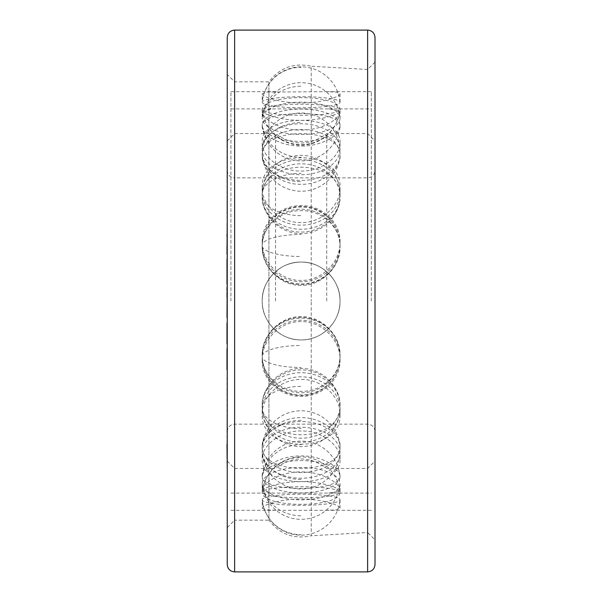 <?xml version="1.0" encoding="UTF-8"?>
<svg xmlns="http://www.w3.org/2000/svg" width="602" height="602" viewBox="0 0 602 602"><rect width="100%" height="100%" fill="white"/><g stroke="black" fill="none" stroke-linecap="round" stroke-linejoin="round"><path stroke-width="0.45" stroke-dasharray="3.01 2.26" d="M301.12 479.44A39.092 29.543 0 0 1 262.209 452.764A38.912 25.48 0 0 0 262.352 454.916A38.912 25.48 0 0 0 301.12 478.244A38.912 25.48 0 0 0 339.897 454.916A38.912 25.48 0 0 0 340.032 452.764A38.912 25.48 0 0 0 301.12 427.285A38.912 25.48 0 0 0 262.209 452.764L262.209 459.206C259.838 489.08 342.41 489.08 340.032 459.206L340.032 452.764M301.12 420.346A39.092 29.543 0 0 0 262.209 447.03A38.912 25.48 0 0 0 301.12 472.51A38.912 25.48 0 0 0 340.032 447.03A38.912 25.48 0 0 0 339.897 444.87A38.912 25.48 0 0 0 301.12 421.543A38.912 25.48 0 0 0 262.352 444.87A38.912 25.48 0 0 0 262.209 447.03L262.209 446.172C261.509 432.808 280.547 417.126 301.12 417.683C321.701 417.126 340.732 432.808 340.032 446.172C342.403 475.783 259.846 475.783 262.209 446.172M340.032 447.03L340.032 446.172M340.032 459.206C340.709 445.804 321.731 430.43 301.12 430.964C280.509 430.43 261.539 445.804 262.209 459.206M262.209 301C261.509 321.588 280.547 340.612 301.12 339.912C321.701 340.612 340.732 321.588 340.032 301C340.709 321.618 321.739 340.589 301.12 339.912C280.509 340.589 261.539 321.618 262.209 301A38.912 38.912 0 0 0 301.12 339.912A38.912 38.912 0 0 0 340.032 301A38.912 38.912 0 0 1 301.12 339.912A38.912 38.912 0 0 1 262.209 301A38.912 38.912 0 0 1 301.12 262.088A38.912 38.912 0 0 1 340.032 301A38.912 38.912 0 0 0 301.12 262.088A38.912 38.912 0 0 0 262.209 301C261.539 280.382 280.509 261.411 301.12 262.088C321.739 261.411 340.709 280.382 340.032 301C340.732 280.412 321.701 261.388 301.12 262.088C280.547 261.388 261.509 280.412 262.209 301M230.935 301L230.935 91.67L230.935 301M371.314 301L371.314 91.67L371.314 301M262.209 404.853C259.846 444.743 342.403 444.743 340.032 404.853C340.74 387.62 321.701 369.304 301.12 369.967C280.547 369.304 261.509 387.62 262.209 404.853L262.209 405.462A38.912 32.734 0 0 1 262.66 400.496A38.912 32.734 0 0 1 301.12 372.728A38.912 32.734 0 0 1 339.581 400.496A38.912 32.734 0 0 1 340.032 405.462A38.912 32.734 0 0 1 301.12 438.196A38.912 32.734 0 0 1 262.209 405.462A39.092 21.138 180 0 1 301.12 386.379M262.209 475.731C259.846 492.654 342.403 492.654 340.032 475.731C340.732 467.318 321.701 455.533 301.12 455.947C280.547 455.533 261.509 467.318 262.209 475.731L262.209 476.761A38.912 16.164 0 0 1 262.254 476.039A38.912 16.164 0 0 1 301.12 460.598A38.912 16.164 0 0 1 339.995 476.039A38.912 16.164 0 0 1 340.032 476.761A38.912 16.164 0 0 1 301.12 492.925A38.912 16.164 0 0 1 262.209 476.761A39.092 35.563 180 0 1 301.12 444.652M262.209 491.134C261.509 488.357 280.547 481.427 301.12 481.66C321.701 481.427 340.732 488.357 340.032 491.134L328.812 493.091L273.436 493.091L262.209 491.134L262.209 492.255A38.912 5.538 0 0 0 301.12 497.794A38.912 5.538 0 0 0 340.032 492.255A38.912 5.538 0 0 0 340.032 492.18A38.912 5.538 0 0 0 301.12 486.717A38.912 5.538 0 0 0 262.216 492.18A38.912 5.538 0 0 0 262.209 492.255A39.092 38.701 0 0 1 301.12 457.317M262.209 355.12C261.509 335.412 280.547 315.952 301.12 316.66C321.701 315.952 340.732 335.412 340.032 355.12C340.732 374.918 321.701 391.97 301.12 391.33C280.547 391.97 261.509 374.918 262.209 355.12L262.209 355.436A38.912 37.332 0 0 0 301.12 392.775A38.912 37.332 0 0 0 340.032 355.436A38.912 37.332 0 0 0 337.827 343.035A38.912 37.332 0 0 0 301.12 318.104A38.912 37.332 0 0 0 264.421 343.035A38.912 37.332 0 0 0 262.209 355.436A39.092 11.017 0 0 1 301.12 345.495M262.209 246.88C261.509 227.082 280.547 210.03 301.12 210.67C321.701 210.03 340.732 227.082 340.032 246.88C340.732 266.588 321.701 286.048 301.12 285.34C280.547 286.048 261.509 266.588 262.209 246.88L262.209 246.564A38.912 37.332 180 0 0 264.421 258.965A38.912 37.332 180 0 0 301.12 283.896A38.912 37.332 180 0 0 337.827 258.965A38.912 37.332 180 0 0 340.032 246.564A38.912 37.332 180 0 0 301.12 209.225A38.912 37.332 180 0 0 262.209 246.564A39.092 11.017 0 0 0 301.12 256.505M262.209 155.828C259.846 126.217 342.403 126.217 340.032 155.828C340.732 169.192 321.701 184.874 301.12 184.317C280.547 184.874 261.509 169.192 262.209 155.828L262.209 154.97A38.912 25.48 180 0 0 262.352 157.13A38.912 25.48 180 0 0 301.12 180.457A38.912 25.48 180 0 0 339.897 157.13A38.912 25.48 180 0 0 340.032 154.97A38.912 25.48 180 0 0 301.12 129.49A38.912 25.48 180 0 0 262.209 154.97A39.092 29.543 0 0 0 301.12 181.653M262.209 110.866L273.436 108.909L328.812 108.909L340.032 110.866C340.732 113.643 321.701 120.573 301.12 120.34C280.547 120.573 261.509 113.643 262.209 110.866L262.209 109.745A38.912 5.538 180 0 0 262.216 109.82A38.912 5.538 180 0 0 301.12 115.283A38.912 5.538 180 0 0 340.032 109.82A38.912 5.538 180 0 0 340.032 109.745A38.912 5.538 180 0 0 301.12 104.206A38.912 5.538 180 0 0 262.209 109.745A39.092 38.701 -0 0 0 301.12 144.683A39.092 38.701 180 0 0 340.032 109.745L340.032 110.866M262.209 126.269C261.509 134.682 280.547 146.467 301.12 146.053C321.701 146.467 340.732 134.682 340.032 126.269C342.403 109.346 259.846 109.346 262.209 126.269L262.209 125.239A38.912 16.164 180 0 1 301.12 109.075A38.912 16.164 180 0 1 340.032 125.239A38.912 16.164 180 0 1 339.995 125.961A38.912 16.164 180 0 1 301.12 141.402A38.912 16.164 180 0 1 262.254 125.961A38.912 16.164 180 0 1 262.209 125.239A39.092 35.563 180 0 0 301.12 157.348M262.209 197.147C261.509 214.38 280.547 232.696 301.12 232.033C321.701 232.696 340.74 214.38 340.032 197.147C342.403 157.257 259.846 157.257 262.209 197.147L262.209 196.538A38.912 32.734 180 0 1 301.12 163.804A38.912 32.734 180 0 1 340.032 196.538A38.912 32.734 180 0 1 339.581 201.504A38.912 32.734 180 0 1 301.12 229.272A38.912 32.734 180 0 1 262.66 201.504A38.912 32.734 180 0 1 262.209 196.538A39.092 21.138 180 0 0 301.12 215.621M262.209 414.176C261.539 396.899 280.509 378.839 301.12 379.463C321.739 378.839 340.709 396.899 340.032 414.176C342.41 454.262 259.838 454.262 262.209 414.176L262.209 409.571A38.912 32.734 0 0 1 301.12 376.837A38.912 32.734 0 0 1 340.032 409.571A38.912 32.734 0 0 1 339.581 414.537A38.912 32.734 0 0 1 301.12 442.304A38.912 32.734 0 0 1 262.66 414.537A38.912 32.734 0 0 1 262.209 409.571A39.092 21.138 180 0 0 301.12 428.654M262.209 491.413C261.539 482.97 280.509 471.547 301.12 471.93C321.731 471.547 340.709 482.97 340.032 491.413C342.41 508.667 259.838 508.667 262.209 491.413L262.209 483.669A38.912 16.164 0 0 1 301.12 467.506A38.912 16.164 0 0 1 340.032 483.669A38.912 16.164 0 0 1 339.995 484.384A38.912 16.164 0 0 1 301.12 499.833A38.912 16.164 0 0 1 262.254 484.384A38.912 16.164 0 0 1 262.209 483.669A39.092 35.563 180 0 0 301.12 515.779M262.209 508.201L265.821 509.894L276.092 510.33L326.156 510.33L336.428 509.894L340.032 508.201C340.709 505.402 321.739 498.84 301.12 499.05C280.509 498.84 261.539 505.402 262.209 508.201L262.209 499.773A38.912 5.538 0 0 0 262.216 499.848A38.912 5.538 0 0 0 301.12 505.311A38.912 5.538 0 0 0 340.032 499.848A38.912 5.538 0 0 0 340.032 499.773A38.912 5.538 0 0 0 301.12 494.234A38.912 5.538 0 0 0 262.209 499.773A39.092 38.701 0 0 0 301.12 534.711M262.209 359.973C261.539 379.802 280.509 396.899 301.12 396.282C321.731 396.899 340.709 379.802 340.032 359.973C340.709 340.228 321.739 320.934 301.12 321.611C280.509 320.934 261.539 340.228 262.209 359.973L262.209 357.573A38.912 37.332 0 0 0 264.421 369.982A38.912 37.332 0 0 0 301.12 394.912A38.912 37.332 0 0 0 337.827 369.982A38.912 37.332 0 0 0 340.032 357.573A38.912 37.332 0 0 0 301.12 320.241A38.912 37.332 0 0 0 262.209 357.573A39.092 11.017 0 0 0 301.12 367.521M262.209 242.027C261.539 261.772 280.509 281.066 301.12 280.389C321.739 281.066 340.709 261.772 340.032 242.027C340.709 222.198 321.731 205.101 301.12 205.718C280.509 205.101 261.539 222.198 262.209 242.027L262.209 244.427A38.912 37.332 180 0 0 301.12 281.759A38.912 37.332 180 0 0 340.032 244.427A38.912 37.332 180 0 0 337.827 232.018A38.912 37.332 180 0 0 301.12 207.088A38.912 37.332 180 0 0 264.421 232.018A38.912 37.332 180 0 0 262.209 244.427A39.092 11.017 0 0 1 301.12 234.479M262.209 142.794C261.539 156.196 280.509 171.57 301.12 171.036C321.731 171.57 340.709 156.196 340.032 142.794C342.41 112.92 259.838 112.92 262.209 142.794L262.209 149.236A38.912 25.48 180 0 0 301.12 174.715A38.912 25.48 180 0 0 340.032 149.236A38.912 25.48 180 0 0 339.897 147.084A38.912 25.48 180 0 0 301.12 123.756A38.912 25.48 180 0 0 262.352 147.084A38.912 25.48 180 0 0 262.209 149.236A39.092 29.543 0 0 1 301.12 122.56M262.209 93.799C261.539 96.598 280.509 103.16 301.12 102.95C321.739 103.16 340.709 96.598 340.032 93.799L336.428 92.106L326.156 91.67L265.821 92.106L262.209 93.799L262.209 102.227A38.912 5.538 180 0 0 301.12 107.766A38.912 5.538 180 0 0 340.032 102.227A38.912 5.538 180 0 0 340.032 102.152A38.912 5.538 180 0 0 301.12 96.689A38.912 5.538 180 0 0 262.216 102.152A38.912 5.538 180 0 0 262.209 102.227A39.092 38.701 -0 0 1 301.12 67.289M262.209 110.587C259.838 93.333 342.41 93.333 340.032 110.587C340.709 119.03 321.731 130.453 301.12 130.07C280.509 130.453 261.539 119.03 262.209 110.587L262.209 118.331A38.912 16.164 180 0 1 262.254 117.616A38.912 16.164 180 0 1 301.12 102.167A38.912 16.164 180 0 1 339.995 117.616A38.912 16.164 180 0 1 340.032 118.331A38.912 16.164 180 0 1 301.12 134.494A38.912 16.164 180 0 1 262.209 118.331A39.092 35.563 180 0 1 301.12 86.221M262.209 187.824C259.838 147.738 342.41 147.738 340.032 187.824C340.709 205.101 321.739 223.161 301.12 222.537C280.509 223.161 261.539 205.101 262.209 187.824L262.209 192.429A38.912 32.734 180 0 1 262.66 187.463A38.912 32.734 180 0 1 301.12 159.696A38.912 32.734 180 0 1 339.581 187.463A38.912 32.734 180 0 1 340.032 192.429A38.912 32.734 180 0 1 301.12 225.163A38.912 32.734 180 0 1 262.209 192.429A39.092 21.138 180 0 1 301.12 173.346M340.032 242.027L340.032 244.427M340.032 154.97L340.032 155.828M340.032 142.794L340.032 149.236M340.032 93.799L340.032 102.227M340.032 125.239L340.032 126.269M340.032 110.587L340.032 118.331M340.032 196.538L340.032 197.147M340.032 187.824L340.032 192.429M340.032 405.462L340.032 404.853M340.032 414.176L340.032 409.571M340.032 476.761L340.032 475.731M340.032 491.413L340.032 483.669M340.032 492.255L340.032 491.134M340.032 508.201L340.032 499.773M340.032 359.973L340.032 357.573M227.24 259.319L226.992 279.99M226.992 223.372L226.992 259.319M227.24 37.49L227.24 317.48M227.24 564.51L227.24 297.215M227.24 324.681L227.24 325.464M227.24 350.033L227.24 369.899M375.008 539.881L375.008 301L375.008 539.881L367.619 532.499L367.619 69.501L367.619 532.499L311.242 535.78L311.242 301L311.242 535.78C293.844 539.497 279.734 534.298 268.921 520.181L268.921 81.819L268.921 520.181L234.629 520.181L234.629 301L234.629 520.181L227.24 527.57L226.992 170.494M227.24 292.256L227.24 290.834M226.992 234.449L227.24 254.857L227.24 232.808M375.008 62.119L367.619 69.501L311.242 66.22L311.242 301L311.242 66.22C293.851 62.495 279.742 67.695 268.921 81.819L234.629 81.819L227.24 74.43L227.24 461.079L227.24 170.479C227.722 175.001 230.182 177.47 234.629 177.861L234.629 468.469L234.629 177.861L367.619 177.861L367.619 301L367.619 133.531L367.619 468.469L367.619 177.861C372.104 177.424 374.564 174.964 375.008 170.479L375.008 461.079L375.008 170.479M227.24 444.201L227.24 467.739L227.24 444.201M227.24 246.511L226.992 236.232L226.992 246.511M227.24 246.654L226.992 236.375M227.24 254.179L226.992 249.8M227.24 287.455L227.24 284.279M227.24 279.614L227.24 276.363M227.24 274.384L227.24 263.525M227.24 260.952L227.24 277.025L226.992 259.567M227.24 422.04L227.24 439.219L227.24 422.04M227.24 394.032L227.24 377.221L227.24 394.032M227.24 368.575L227.24 365.873L226.992 368.575M227.24 319.888L227.24 338.098L227.24 319.888M227.24 224.99L227.24 245.714L226.992 224.99M227.24 226.977L227.24 223.372L227.24 226.977M227.24 198.668L227.24 216.953L227.24 198.668M227.24 168.282L226.992 216.953M227.24 140.439L227.24 172.21L226.992 140.439M227.24 323.048L227.24 343.877M226.992 280.577L227.24 369.214M227.24 367.98L227.24 352.223M227.24 258.439L227.24 273.165L226.992 258.439M227.24 177.906L227.24 188.802L226.992 177.906M227.24 276.107L226.992 261.592L226.992 276.107M227.24 314.184L226.992 297.215L227.24 314.184M227.24 325.923L227.24 341.003L226.992 325.923M227.24 352.637L227.24 367.16L226.992 352.637M375.008 564.51L375.008 37.49M227.24 453.803L226.992 444.201L226.992 453.803M226.992 377.221L226.992 467.739M226.992 418.104L226.992 424.869L226.992 418.104M226.992 389.825L226.992 393.633L226.992 389.825M226.992 286.612L226.992 292.256L227.24 286.612M226.992 257.671L226.992 255.007L227.24 257.671M226.992 197.012L226.992 213.612L226.992 197.012M226.992 134.261L226.992 168.282M226.992 156.648L226.992 163.202L227.24 156.648M226.992 348.656L226.992 369.899M275.528 301L275.528 133.531L275.528 301M326.72 301L326.72 133.531L326.72 301M367.619 571.9L367.619 30.1M234.629 30.1L234.629 571.9M262.352 454.916A39.092 39.092 0 0 0 339.897 454.916M339.897 444.87A39.092 39.092 0 0 0 262.352 444.87M230.935 493.091L273.436 493.091M328.812 493.091L371.314 493.091M230.935 108.909L273.436 108.909M328.812 108.909L371.314 108.909M230.935 510.33L276.092 510.33M326.156 510.33L371.314 510.33M230.935 91.67L276.092 91.67M326.156 91.67L371.314 91.67M337.827 232.018A39.092 39.092 0 0 0 264.421 232.018M264.421 258.965A39.092 39.092 0 0 0 337.827 258.965M339.897 147.084A39.092 39.092 0 0 0 262.352 147.084M262.352 157.13A39.092 39.092 0 0 0 339.897 157.13M340.032 102.152A39.092 39.092 0 0 0 262.216 102.152M262.216 109.82A39.092 39.092 0 0 0 340.032 109.82M262.254 125.961A39.092 39.092 0 0 0 339.995 125.961M339.995 117.616A39.092 39.092 0 0 0 262.254 117.616M262.66 201.504A39.092 39.092 0 0 0 339.581 201.504M339.581 187.463A39.092 39.092 0 0 0 262.66 187.463M262.66 414.537A39.092 39.092 0 0 0 339.581 414.537M339.581 400.496A39.092 39.092 0 0 0 262.66 400.496M262.254 484.384A39.092 39.092 0 0 0 339.995 484.384M339.995 476.039A39.092 39.092 0 0 0 262.254 476.039M340.032 492.18A39.092 39.092 0 0 0 262.216 492.18M262.216 499.848A39.092 39.092 0 0 0 340.032 499.848M337.827 343.035A39.092 39.092 0 0 0 264.421 343.035M264.421 369.982A39.092 39.092 0 0 0 337.827 369.982M227.24 140.921L234.629 133.531L275.528 133.531C292.587 146.181 309.654 146.181 326.72 133.531L367.619 133.531L375.008 140.921M227.24 461.079L234.629 468.469L275.528 468.469C292.595 455.819 309.661 455.819 326.72 468.469L367.619 468.469L375.008 461.079M227.24 431.521C227.722 426.999 230.182 424.53 234.629 424.139L367.619 424.139C372.104 424.576 374.564 427.036 375.008 431.521"/><path stroke-width="0.9" d="M226.992 254.179L227.24 223.372M234.629 30.1L234.629 571.9C230.145 571.464 227.676 569.003 227.24 564.51L227.24 37.49C227.676 32.997 230.145 30.536 234.629 30.1L367.619 30.1C372.104 30.536 374.564 32.997 375.008 37.49L375.008 564.51C374.564 569.003 372.104 571.464 367.619 571.9L367.619 30.1M226.992 317.48L227.24 280.577M226.992 343.877L226.992 323.048M227.24 369.763L227.24 527.57M226.992 297.215L226.992 292.256M226.992 284.279L226.992 258.792M227.24 232.808L227.24 74.43M226.992 249.807L226.992 246.654M226.992 236.375L226.992 234.456M226.992 290.834L226.992 287.455M226.992 276.363L226.992 274.384M226.992 263.525L226.992 260.952M226.992 259.575L226.992 258.83M226.992 325.464L226.992 324.681M226.992 369.763L226.992 348.656M226.992 352.223L226.992 350.033M227.24 444.201L227.24 377.221M227.24 467.739L226.992 444.201M227.24 216.953L227.24 134.261M227.24 279.99L226.992 279.614M226.992 369.214L226.992 367.98M234.629 571.9L367.619 571.9"/></g></svg>
